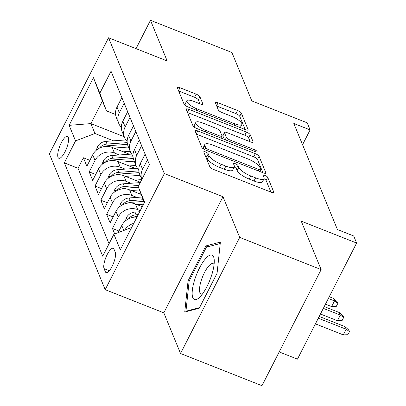 <?xml version="1.0" encoding="UTF-8"?>
<svg xmlns="http://www.w3.org/2000/svg" width="406" height="406" viewBox="0 0 406 406"><rect width="100%" height="100%" fill="white"/><g stroke="black" fill="none" stroke-linecap="round" stroke-linejoin="round"><path stroke-width="0.61" d="M205.598 151.956A2.527 0.721 27 0 0 203.746 151.778A2.527 0.721 27 0 0 203.761 152.042L209.821 166.79A3.608 1.03 27 0 0 213.592 169.444L271.147 192.2A3.608 1.03 27 0 0 273.791 192.449A3.608 1.03 27 0 0 273.771 192.074L267.711 177.326A2.527 0.721 27 0 0 265.072 175.468A2.527 0.721 27 0 0 263.22 175.29A2.527 0.721 27 0 0 263.235 175.554L264.017 177.463A11.546 3.299 27 0 1 264.073 178.66A11.546 3.299 27 0 1 255.613 177.858L250.817 175.965A11.546 3.299 27 0 1 238.758 167.475L237.972 165.567A2.527 0.721 27 0 0 235.333 163.709A2.527 0.721 27 0 0 233.486 163.537A2.527 0.721 27 0 0 233.496 163.796L234.282 165.709A11.546 3.299 27 0 1 234.333 166.902A11.546 3.299 27 0 1 225.873 166.105L221.077 164.207A11.546 3.299 27 0 1 209.019 155.721L208.237 153.813A2.527 0.721 27 0 0 205.598 151.956M58.038 157.355A11.759 3.558 -68.4 0 0 58.829 158.254A11.759 3.558 -68.4 0 0 65.767 150.266A11.759 3.558 -68.4 0 0 68.269 137.274A11.759 3.558 -68.4 0 0 67.477 136.38A11.759 3.558 -68.4 0 0 60.54 144.363A11.759 3.558 -68.4 0 0 58.038 157.355M199.925 96.78A3.608 1.03 27 0 0 196.159 94.131L180.01 87.747A3.608 1.03 27 0 0 177.366 87.498A3.608 1.03 27 0 0 177.381 87.869L184.116 104.251A3.608 1.03 27 0 0 187.887 106.905L245.442 129.656A3.608 1.03 27 0 0 248.081 129.91A3.608 1.03 27 0 0 248.066 129.534L241.337 113.152A3.608 1.03 27 0 0 237.566 110.498L218.063 102.789A3.608 1.03 27 0 0 215.419 102.54A3.608 1.03 27 0 0 215.434 102.911L218.316 109.924A3.608 1.03 27 0 0 222.082 112.579L231.755 116.4A9.648 2.756 27 0 1 241.88 124.495A9.648 2.756 27 0 1 234.81 123.825L196.92 108.849A9.648 2.756 27 0 1 186.796 100.754A9.648 2.756 27 0 1 193.865 101.419L200.183 103.916A3.608 1.03 27 0 0 202.822 104.164A3.608 1.03 27 0 0 202.807 103.794L199.925 96.78L198.326 99.922A3.608 1.03 27 0 0 194.56 97.267L178.665 90.985M239.702 237.398L222.99 196.732L163.831 312.843L180.543 353.504L239.702 237.398L321.141 269.594L301.232 221.153L356.61 243.047L353.702 235.972L337.416 229.537L293.817 123.465L310.108 129.9L307.2 122.83L251.821 100.937L231.912 52.496L150.474 20.3L136.03 48.644M222.99 196.732L164.354 173.555L108.549 37.778L167.186 60.961L150.474 20.3M197.758 130.92A3.608 1.03 27 0 0 195.113 130.671A3.608 1.03 27 0 0 195.129 131.047L201.863 147.424A3.608 1.03 27 0 0 205.629 150.078L263.184 172.834A3.608 1.03 27 0 0 265.828 173.083A3.608 1.03 27 0 0 265.813 172.707L259.079 156.325A3.608 1.03 27 0 0 255.313 153.676L197.758 130.92L196.276 133.828M192.987 125.84L186.258 109.458A3.608 1.03 27 0 1 186.242 109.082A3.608 1.03 27 0 1 188.881 109.331L246.437 132.087A3.608 1.03 27 0 1 250.208 134.741L253.09 141.75A3.608 1.03 27 0 1 253.105 142.125A3.608 1.03 27 0 1 250.461 141.877L227.121 132.645A3.608 1.03 27 0 0 224.477 132.397A3.608 1.03 27 0 0 224.493 132.772L226.406 137.421A3.608 1.03 27 0 0 230.172 140.075L254.476 149.682A2.527 0.721 27 0 1 257.125 151.798A2.527 0.721 27 0 1 255.272 151.626L196.758 128.489A3.608 1.03 27 0 1 192.987 125.84M321.141 269.594L261.982 385.7L180.543 353.504M89.883 160.329L83.382 157.761L86.869 166.247L92.705 154.793L95.029 160.451A14.702 13.368 -22.3 0 1 114.456 153.047L119.328 154.975M95.699 174.473L89.198 171.905L92.685 180.391L98.521 168.937L100.845 174.59A14.702 13.368 -22.3 0 1 120.272 167.191L125.139 169.119M101.51 188.617L95.009 186.044L98.496 194.53L104.332 183.081L106.656 188.734A14.702 13.368 -22.3 0 1 126.083 181.335L130.955 183.258M107.326 202.761L100.82 200.188L104.312 208.674L110.148 197.22L112.472 202.878A14.702 13.368 -22.3 0 1 131.899 195.479L136.766 197.402M113.137 216.9L106.636 214.332L110.122 222.818L115.959 211.364L118.283 217.022A14.702 13.368 -22.3 0 1 137.71 209.623L140.258 210.628M118.948 231.044L112.447 228.476L114.695 233.942M92.705 154.793A14.702 13.368 157.7 0 1 112.132 147.393L129.478 154.25M98.521 168.937A14.702 13.368 157.7 0 1 117.943 161.532L135.294 168.394M104.332 183.081A14.702 13.368 157.7 0 1 123.759 175.676L140.395 182.253M110.148 197.22A14.702 13.368 157.7 0 1 129.57 189.82L141.151 194.398M115.959 211.364A14.702 13.368 157.7 0 1 135.386 203.964L142.267 206.684M115.253 252.288L113.974 249.177A11.393 3.446 -68.4 0 0 113.208 248.31A11.393 3.446 -68.4 0 0 106.484 256.044A11.393 3.446 -68.4 0 0 104.063 268.63L105.342 271.741A11.393 3.446 -68.4 0 0 106.108 272.609A11.393 3.446 -68.4 0 0 112.832 264.874A11.393 3.446 -68.4 0 0 115.253 252.288M164.354 173.555L105.195 289.661L49.39 153.889L108.549 37.778M83.382 157.761L78.028 168.272L64.346 162.862L102.713 256.206L113.903 234.242L131.676 227.472M64.346 162.862L75.536 140.897L69.142 125.337L93.446 77.642L99.84 93.197L111.031 71.233L149.398 164.577L138.207 186.542L144.602 202.102L120.298 249.797L113.903 234.242M121.861 97.577L117.009 107.093A14.702 13.368 157.7 0 0 116.446 117.831L118.77 123.49A14.702 13.368 -22.3 0 1 119.334 112.751L124.185 103.231M127.672 111.716L122.825 121.237A14.702 13.368 157.7 0 0 122.257 131.975L124.581 137.634A14.702 13.368 -22.3 0 1 125.149 126.895L129.996 117.375M133.488 125.86L128.636 135.381A14.702 13.368 157.7 0 0 128.068 146.119L130.397 151.778A14.702 13.368 -22.3 0 1 130.96 141.039L135.812 131.519M139.299 140.004L134.447 149.525A14.702 13.368 157.7 0 0 133.884 160.263L136.208 165.922A14.702 13.368 -22.3 0 1 136.776 155.178L141.623 145.663M145.115 154.148L140.263 163.664A14.702 13.368 157.7 0 0 139.694 174.407L141.79 179.508M141.801 179.488A14.702 13.368 -22.3 0 1 142.587 169.322L147.439 159.807M118.146 232.628L121.77 225.508A14.702 13.368 -22.3 0 1 136.939 217.134M124.672 230.136A14.702 13.368 -22.3 0 1 133.772 223.356M112.447 228.476L118.283 217.022M106.636 214.332L112.472 202.878M100.82 200.188L106.656 188.734M95.009 186.044L100.845 174.59M89.198 171.905L95.029 160.451M78.028 168.272L109.052 243.762M124.231 136.776L90.893 123.597L94.963 133.498L113.513 140.831M279.186 351.931L297.451 359.153L356.61 243.047M163.831 312.843L105.195 289.661M302.556 144.719L310.108 129.9M115.598 114.507L106.474 110.904L102.403 101.003L90.893 123.597L69.142 125.337M144.277 202.736L138.207 186.542M138.776 169.825A14.702 13.368 -22.3 0 1 136.208 165.922M132.965 155.681A14.702 13.368 -22.3 0 1 130.397 151.778M127.149 141.537A14.702 13.368 -22.3 0 1 124.581 137.634M121.338 127.393A14.702 13.368 -22.3 0 1 118.77 123.49M99.84 93.197L106.474 110.904M94.963 133.498L75.536 140.897M93.446 77.642L102.403 101.003M220.382 242.098L205.867 245.934L188.049 280.901L184.75 312.031L199.27 308.195L217.083 273.228L220.382 242.098M189.12 281.322L188.049 280.901M207.943 246.752L205.867 245.934M205.274 155.726A2.527 0.721 27 0 1 206.639 156.949L207.42 158.858A11.546 3.299 27 0 0 219.479 167.348L221.077 164.207M234.333 166.902L232.734 170.038A11.546 3.299 27 0 1 224.274 169.241L219.479 167.348M264.073 178.66L262.474 181.797A11.546 3.299 27 0 1 254.014 181L249.218 179.102A11.546 3.299 27 0 1 237.16 170.616L236.373 168.703A2.527 0.721 27 0 0 234.247 167.074M270.893 192.099L266.113 180.462A2.527 0.721 27 0 0 263.986 178.828M262.936 172.733L257.48 159.467A3.608 1.03 27 0 0 253.714 156.812L196.408 134.158M205.71 147.667A2.527 0.721 27 0 0 208.349 149.525L258.871 169.5A2.527 0.721 27 0 0 260.718 169.672A2.527 0.721 27 0 0 260.708 169.414L259.881 167.399A11.546 3.299 27 0 0 247.822 158.908L213.292 145.257A11.546 3.299 27 0 0 204.832 144.46A11.546 3.299 27 0 0 204.883 145.658L205.71 147.667L204.695 149.662M204.832 144.46L203.233 147.596A11.546 3.299 27 0 0 203.284 148.794L204.883 145.658M187.536 112.569L244.838 135.223L246.437 132.087M250.208 141.775L248.609 137.878A3.608 1.03 27 0 0 244.838 135.223M224.477 132.397L222.879 135.533A3.608 1.03 27 0 0 222.894 135.909L224.325 139.39M202.898 123.069A9.648 2.756 27 0 0 195.829 122.404A9.648 2.756 27 0 0 205.949 130.499L219.301 135.777A3.608 1.03 27 0 0 221.945 136.025A3.608 1.03 27 0 0 221.93 135.65L220.016 131.001A3.608 1.03 27 0 0 216.246 128.347L202.898 123.069M195.829 122.404L194.23 125.54A9.648 2.756 27 0 0 194.931 127.58M199.93 103.819L198.326 99.922M186.796 100.754L185.197 103.89A9.648 2.756 27 0 0 185.841 105.859M245.188 129.56L239.733 116.289A3.608 1.03 27 0 0 235.967 113.639L216.713 106.027M345.085 326.673L348.911 330.169L349.495 331.585L347.896 334.722L343.253 334.869L346.13 329.22L345.085 326.673L319.212 316.447M349.495 331.585L346.13 329.22L318.309 318.218M343.253 334.869L315.432 323.866M192.825 297.72A23.888 7.227 -68.4 0 0 199.574 297.339A23.888 7.227 -68.4 0 0 214.246 260.226A23.888 7.227 -68.4 0 0 213.612 256.922A23.888 7.227 -68.4 0 0 199.437 268.127A23.888 7.227 -68.4 0 0 192.825 297.72M214.069 264.616A16.352 4.948 -68.4 0 0 213.084 263.636A16.352 4.948 -68.4 0 0 203.436 274.74A16.352 4.948 -68.4 0 0 199.96 292.812A16.352 4.948 -68.4 0 0 201.061 294.056A16.352 4.948 -68.4 0 0 202.447 294.01M199.569 307.606L185.953 311.199L189.15 281.038L206.415 247.158L220.235 243.509M186.73 311.509L185.953 311.199M125.337 220.986L126.53 217.479A9.739 8.856 -22.3 0 1 134.99 212.089L139.684 211.754M133.472 217.261A9.739 8.856 -22.3 0 1 136.792 216.469L137.299 216.434M138.223 214.622L136.096 214.774A9.739 8.856 157.7 0 0 129.235 217.971L128.631 218.793M339.274 312.529L343.1 316.025L343.679 317.441L342.08 320.578L337.442 320.725L340.319 315.076L339.274 312.529L324.237 306.586M343.679 317.441L340.319 315.076L323.333 308.362M337.442 320.725L320.456 314.011M137.137 204.654L143.531 204.198M119.521 206.842L120.719 203.34A9.739 8.856 -22.3 0 1 129.179 197.945L142.136 197.022M127.662 203.117A9.739 8.856 -22.3 0 1 130.981 202.33L143.78 201.417M143.14 199.716L130.28 200.63A9.739 8.856 157.7 0 0 123.424 203.832L122.815 204.649M333.458 298.39L337.284 301.881L337.868 303.297L336.269 306.434L331.626 306.581L334.503 300.932L333.458 298.39L329.261 296.725M337.868 303.297L334.503 300.932L328.352 298.501M331.626 306.581L325.475 304.15M140.75 194.241L141.08 194.215M131.321 190.51L139.476 189.932M113.71 192.703L114.903 189.196A9.739 8.856 -22.3 0 1 123.363 183.801L140.217 182.599M121.851 188.973A9.739 8.856 -22.3 0 1 125.165 188.186L138.466 187.237M138.756 185.471L124.469 186.486A9.739 8.856 157.7 0 0 117.608 189.688L117.004 190.505M134.939 180.097L141.74 179.614M125.51 176.371L140.075 175.331M107.894 178.559L109.092 175.052A9.739 8.856 -22.3 0 1 117.552 169.657L137.472 168.236M116.035 174.834A9.739 8.856 -22.3 0 1 119.354 174.042L139.121 172.631M138.832 170.906L118.653 172.347A9.739 8.856 157.7 0 0 111.797 175.544L111.188 176.361M129.123 165.952L136.02 165.46M119.694 162.227L134.264 161.187M102.084 164.415L103.276 160.908A9.739 8.856 -22.3 0 1 111.736 155.513L131.656 154.092M110.224 160.69A9.739 8.856 -22.3 0 1 113.538 159.898L133.31 158.492M133.021 156.762L112.843 158.203A9.739 8.856 157.7 0 0 105.981 161.4L105.377 162.217M123.312 151.808L130.209 151.321M113.883 148.083L128.448 147.043M96.268 150.271L97.465 146.764A9.739 8.856 -22.3 0 1 105.925 141.374L125.845 139.953M104.408 146.546A9.739 8.856 -22.3 0 1 107.727 145.754L127.494 144.348M127.205 142.623L107.027 144.059A9.739 8.856 157.7 0 0 100.17 147.256L99.561 148.078M112.132 147.393L114.456 153.047M117.943 161.532L120.272 167.191M123.759 175.676L126.083 181.335M129.57 189.82L131.899 195.479M135.386 203.964L137.71 209.623M117.009 107.093L119.334 112.751M122.825 121.237L125.149 126.895M128.636 135.381L130.96 141.039M134.447 149.525L136.776 155.178M140.263 163.664L142.587 169.322M121.77 225.508L123.81 230.466M107.26 272.502L105.342 271.741M109.346 270.721L104.063 268.63M207.42 158.858L209.019 155.721M224.274 169.241L225.873 166.105M236.373 168.703L237.972 165.567M237.16 170.616L238.758 167.475M249.218 179.102L250.817 175.965M254.014 181L255.613 177.858M266.113 180.462L267.711 177.326M273.477 192.652L273.771 192.074M206.639 156.949L208.237 153.813M253.714 156.812L255.313 153.676M257.48 159.467L259.079 156.325M265.519 173.286L265.813 172.707M207.659 150.88L208.349 149.525M258.18 170.855L258.871 169.5M187.399 112.244L188.881 109.331M248.609 137.878L250.208 134.741M252.791 142.328L253.09 141.75M222.894 135.909L224.493 132.772M225.218 139.745L226.406 137.421M229.481 141.43L230.172 140.075M253.786 151.037L254.476 149.682M205.258 131.854L205.949 130.499M218.611 137.132L219.301 135.777M202.513 104.372L202.807 103.794M196.23 110.204L196.92 108.849M234.12 125.18L234.81 123.825M216.581 105.697L218.063 102.789M235.967 113.639L237.566 110.498M239.733 116.289L241.337 113.152M247.772 130.113L248.066 129.534M178.528 90.655L180.01 87.747M194.56 97.267L196.159 94.131M126.464 217.672L127.245 219.575M136.792 216.469L137.01 217.002M134.99 212.089L136.096 214.774M129.884 218.23L129.235 217.971M120.648 203.528L121.43 205.431M130.981 202.33L131.255 203M129.179 197.945L130.28 200.63M124.069 204.086L123.424 203.832M114.837 189.384L115.619 191.287M125.165 188.186L125.444 188.861M123.363 183.801L124.469 186.486M118.258 189.942L117.608 189.688M109.026 175.245L109.808 177.143M119.354 174.042L119.628 174.717M117.552 169.657L118.653 172.347M112.442 175.798L111.797 175.544M103.21 161.101L103.992 162.999M113.538 159.898L113.817 160.573M111.736 155.513L112.843 158.203M106.631 161.659L105.981 161.4M97.399 146.957L98.181 148.855M107.727 145.754L108.006 146.429M105.925 141.374L107.027 144.059M100.82 147.515L100.17 147.256M259.794 171.489L260.718 169.672M220.915 138.04L221.945 136.025M240.286 127.621L241.88 124.495"/></g></svg>
